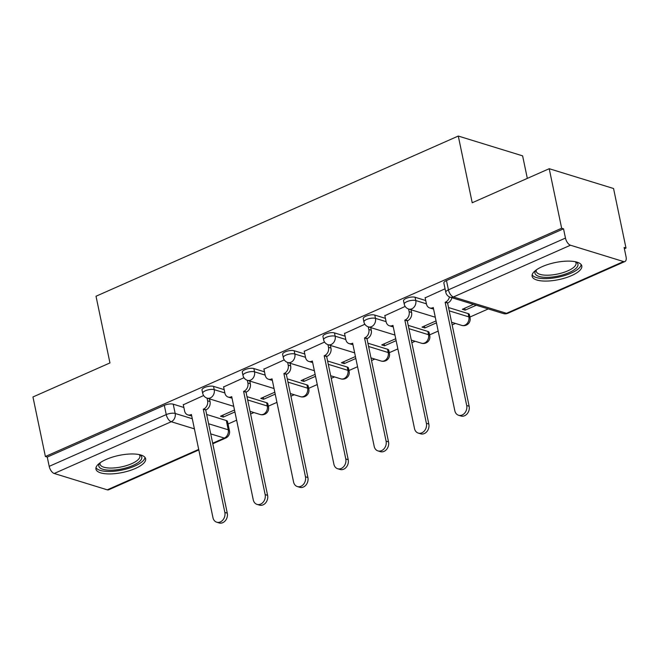 <?xml version="1.0" encoding="UTF-8"?>
<svg xmlns="http://www.w3.org/2000/svg" width="659" height="659" viewBox="0 0 659 659"><rect width="100%" height="100%" fill="white"/><g stroke="black" fill="none" stroke-linecap="round" stroke-linejoin="round"><path stroke-width="0.99" d="M224.175 389.642L213.541 386.372A6.508 2.232 168.2 0 0 204.619 387.5A6.508 2.232 168.2 0 0 202 389.988L202.692 393.275A6.508 2.232 -11.8 0 1 205.311 390.787A6.508 2.232 -11.8 0 1 214.224 389.658L224.867 392.937M264.49 371.824L253.847 368.546A6.508 2.232 168.2 0 0 244.934 369.674A6.508 2.232 168.2 0 0 242.314 372.162L242.998 375.457A6.508 2.232 -11.8 0 1 245.618 372.969A6.508 2.232 -11.8 0 1 254.539 371.841L265.173 375.111M304.796 353.998L294.161 350.728A6.508 2.232 168.2 0 0 285.24 351.857A6.508 2.232 168.2 0 0 282.62 354.344L283.312 357.631A6.508 2.232 -11.8 0 1 285.924 355.143A6.508 2.232 -11.8 0 1 294.845 354.015L305.488 357.293M345.102 336.181L334.467 332.902A6.508 2.232 168.2 0 0 325.546 334.031A6.508 2.232 168.2 0 0 322.935 336.518L323.618 339.805A6.508 2.232 -11.8 0 1 326.238 337.326A6.508 2.232 -11.8 0 1 335.159 336.189L345.794 339.467M385.416 318.355L374.782 315.076A6.508 2.232 168.2 0 0 365.86 316.213A6.508 2.232 168.2 0 0 363.241 318.692L363.925 321.987A6.508 2.232 -11.8 0 1 366.544 319.5A6.508 2.232 -11.8 0 1 375.465 318.371L386.1 321.641M425.722 300.529L415.088 297.258A6.508 2.232 168.2 0 0 406.166 298.387A6.508 2.232 168.2 0 0 403.547 300.875L404.239 304.161A6.508 2.232 -11.8 0 1 406.858 301.674A6.508 2.232 -11.8 0 1 415.771 300.545L426.414 303.824M571.584 275.602A25.38 8.715 168.2 0 0 581.798 265.906A25.38 8.715 168.2 0 0 567.465 261.121A25.38 8.715 168.2 0 0 542.324 266.59A25.38 8.715 168.2 0 0 532.118 276.286A25.38 8.715 168.2 0 0 546.451 281.072A25.38 8.715 168.2 0 0 571.584 275.602M135.424 468.45A25.38 8.715 168.2 0 0 145.631 458.763A25.38 8.715 168.2 0 0 131.298 453.969A25.38 8.715 168.2 0 0 106.157 459.447A25.38 8.715 168.2 0 0 95.95 469.142A25.38 8.715 168.2 0 0 110.284 473.928A25.38 8.715 168.2 0 0 135.424 468.45M228.039 423.992L236.63 420.195M250.601 414.017L253.896 412.559M268.345 406.166L276.937 402.369M290.916 396.191L294.211 394.733M308.659 388.349L317.251 384.551M331.222 378.365L334.517 376.915M348.965 370.523L357.557 366.725M371.528 360.547L374.823 359.089M389.271 352.697L397.863 348.899M411.842 342.721L415.137 341.263M429.586 334.879L438.177 331.082M452.148 324.903L455.443 323.445M469.892 317.053L488.294 308.923M624.386 248.748L625.992 248.039L624.114 247.463L626.05 256.73A6.508 3.229 66.1 0 1 624.93 261.532A6.508 3.229 66.1 0 1 623.546 261.557L570.463 245.222L453.417 296.97L506.499 313.313L623.546 261.557M527.324 178.391L522.62 155.862L458.285 136.051L472.215 202.758L549.219 168.712L561.649 228.228L45.389 456.498L32.95 396.973L109.954 362.928L96.016 296.229L458.285 136.051M549.219 168.712L613.554 188.515L625.992 248.039M198.812 449.94L108.661 489.794A6.508 3.229 -113.9 0 1 107.277 489.826L54.203 473.483A6.508 3.229 -113.9 0 1 49.194 466.35L47.259 457.074L164.313 405.326A6.508 2.232 -11.8 0 1 173.235 404.189L183.869 407.468M206.671 414.486L226.317 420.533L228.253 429.808A6.508 2.232 -11.8 0 1 229.456 430.764L227.512 421.488A6.508 2.232 168.2 0 0 226.317 420.533M47.259 457.074L45.389 456.498M563.527 228.813L446.481 280.561A6.508 2.232 168.2 0 0 443.861 283.049L445.797 292.324A6.508 2.232 -11.8 0 1 448.417 289.836L565.463 238.08L563.527 228.813L561.649 228.228M565.463 238.08A6.508 3.229 66.1 0 0 570.463 245.222M445.056 288.79L425.162 297.835M473.475 304.359L462.338 309.285L465.147 310.15L464.743 308.214M405.178 306.419L384.856 315.661M436.052 320.908L422.024 327.103L424.841 327.968L424.437 326.04M364.872 324.244L344.542 333.487M395.738 338.726L381.718 344.929L384.535 345.794L384.131 343.866M324.558 342.062L304.236 351.305M355.432 356.552L341.411 362.755L344.22 363.62L343.817 361.684M284.251 359.888L263.921 369.131M315.126 374.378L301.097 380.572L303.914 381.437L303.511 379.51M243.945 377.714L223.615 386.948M274.811 392.196L260.791 398.398L263.608 399.263L263.205 397.328M246.977 396.66L266.623 402.715L267.307 406.002A6.508 2.232 -11.8 0 1 268.51 406.957L267.826 403.662A6.508 2.232 168.2 0 0 266.623 402.715M287.291 378.843L306.929 384.889L307.621 388.176A6.508 2.232 -11.8 0 1 308.824 389.131L308.132 385.844A6.508 2.232 168.2 0 0 306.929 384.889M327.597 361.017L347.244 367.063L347.927 370.358A6.508 2.232 -11.8 0 1 349.13 371.314L348.446 368.019A6.508 2.232 168.2 0 0 347.244 367.063M367.903 343.199L387.55 349.245L388.233 352.532A6.508 2.232 -11.8 0 1 389.436 353.488L388.752 350.201A6.508 2.232 168.2 0 0 387.55 349.245M408.218 325.373L427.856 331.419L428.548 334.714A6.508 2.232 -11.8 0 1 429.75 335.662L429.058 332.375A6.508 2.232 168.2 0 0 427.856 331.419M448.524 307.547L468.17 313.593L468.854 316.888A6.508 2.232 -11.8 0 1 470.056 317.844L469.373 314.549A6.508 2.232 168.2 0 0 468.17 313.593M203.631 395.532L183.309 404.774M234.505 410.022L220.485 416.216L223.294 417.089L222.89 415.154M223.294 417.089L234.909 411.949M263.608 399.263L275.215 394.131M303.914 381.437L315.529 376.305M344.22 363.62L355.835 358.48M384.535 345.794L396.141 340.662M424.841 327.968L436.456 322.836M465.147 310.15L476.284 305.224M425.113 297.604L426.455 304.013A6.508 5.19 -72.9 0 0 429.709 307.951A6.508 5.19 -72.9 0 0 432.872 307.712L433.26 307.539L454.817 410.738A7.48 5.972 -72.9 0 0 458.557 415.261A7.48 5.972 -72.9 0 0 464.793 412.979A7.48 5.972 -72.9 0 0 466.704 405.483L445.146 302.283L445.533 302.119A6.508 5.19 -72.9 0 0 449.438 296.896M451.86 297.703A6.508 5.19 107.1 0 1 447.972 302.868L447.585 303.041L469.142 406.232A7.48 5.972 107.1 0 1 467.231 413.728A7.48 5.972 107.1 0 1 460.995 416.01L458.557 415.261M433.54 308.882A6.508 5.19 107.1 0 1 432.147 308.7L429.709 307.951M445.146 302.283L447.585 303.041M384.807 315.43L386.141 321.839A6.508 5.19 -72.9 0 0 389.395 325.777A6.508 5.19 -72.9 0 0 392.558 325.538L392.945 325.365L414.503 428.556A7.48 5.972 -72.9 0 0 418.251 433.078A7.48 5.972 -72.9 0 0 424.478 430.805A7.48 5.972 -72.9 0 0 426.389 423.3L404.832 320.109L405.219 319.936A6.508 5.19 -72.9 0 0 409.14 311.674L411.578 312.424A6.508 5.19 107.1 0 1 407.657 320.686L407.27 320.859L428.828 424.05A7.48 5.972 107.1 0 1 426.917 431.554A7.48 5.972 107.1 0 1 420.689 433.836L418.251 433.078M411.027 309.771L411.578 312.424M393.225 326.707A6.508 5.19 107.1 0 1 391.833 326.526L389.395 325.777M408.588 309.013L409.14 311.674M404.832 320.109L407.27 320.859M344.492 333.248L345.835 339.665A6.508 5.19 -72.9 0 0 349.089 343.594A6.508 5.19 -72.9 0 0 352.252 343.355L352.639 343.191L374.197 446.382A7.48 5.972 -72.9 0 0 377.937 450.904A7.48 5.972 -72.9 0 0 384.172 448.631A7.48 5.972 -72.9 0 0 386.083 441.126L364.526 337.935L364.913 337.762A6.508 5.19 -72.9 0 0 368.834 329.492L371.272 330.241A6.508 5.19 107.1 0 1 367.351 338.512L366.964 338.685L388.522 441.876A7.48 5.972 107.1 0 1 386.611 449.38A7.48 5.972 107.1 0 1 380.375 451.654L377.937 450.904M370.712 327.589L371.272 330.241M352.919 344.525A6.508 5.19 107.1 0 1 351.527 344.344L349.089 343.594M368.274 326.839L368.834 329.492M364.526 337.935L366.964 338.685M576.007 261.887A21.961 7.537 -11.8 0 1 577.894 263.979A21.961 7.537 -11.8 0 1 558.7 275.94A21.961 7.537 -11.8 0 1 535.026 273.436A21.961 7.537 -11.8 0 1 535.816 270.281M536.368 269.877A20.338 6.985 168.2 0 0 536.237 271.368A20.338 6.985 168.2 0 0 536.294 271.59A20.338 6.985 168.2 0 0 557.901 273.979A20.338 6.985 168.2 0 0 576.048 263.048A20.338 6.985 168.2 0 0 575.991 262.834A20.338 6.985 168.2 0 0 575.332 261.738M532.159 274.828A25.215 8.658 168.2 0 0 558.231 277.184A25.215 8.658 168.2 0 0 581.172 264.589M139.84 454.735A21.961 7.537 -11.8 0 1 141.726 456.827A21.961 7.537 -11.8 0 1 122.533 468.788A21.961 7.537 -11.8 0 1 98.858 466.284A21.961 7.537 -11.8 0 1 99.649 463.129M100.201 462.725A20.338 6.985 168.2 0 0 100.077 464.216A20.338 6.985 168.2 0 0 100.127 464.438A20.338 6.985 168.2 0 0 121.734 466.827A20.338 6.985 168.2 0 0 139.881 455.904A20.338 6.985 168.2 0 0 139.823 455.682A20.338 6.985 168.2 0 0 139.164 454.586M95.992 467.676A25.215 8.658 168.2 0 0 122.063 470.032A25.215 8.658 168.2 0 0 145.005 457.437M304.186 351.074L305.521 357.483A6.508 5.19 -72.9 0 0 308.774 361.42A6.508 5.19 -72.9 0 0 311.946 361.181L312.333 361.008L333.891 464.2A7.48 5.972 -72.9 0 0 337.63 468.73A7.48 5.972 -72.9 0 0 343.858 466.448A7.48 5.972 -72.9 0 0 345.777 458.944L324.22 355.753L324.607 355.58A6.508 5.19 -72.9 0 0 328.52 347.318L330.958 348.067A6.508 5.19 107.1 0 1 327.045 356.338L326.658 356.503L348.216 459.702A7.48 5.972 107.1 0 1 346.296 467.198A7.48 5.972 107.1 0 1 340.069 469.48L337.63 468.73M330.406 345.415L330.958 348.067M312.613 362.351A6.508 5.19 107.1 0 1 311.213 362.17L308.774 361.42M327.968 344.665L328.52 347.318M324.22 355.753L326.658 356.503M263.88 368.9L265.215 375.309A6.508 5.19 -72.9 0 0 268.468 379.238A6.508 5.19 -72.9 0 0 271.632 379.007L272.019 378.834L293.576 482.026A7.48 5.972 -72.9 0 0 297.316 486.548A7.48 5.972 -72.9 0 0 303.552 484.274A7.48 5.972 -72.9 0 0 305.463 476.77L283.905 373.579L284.293 373.406A6.508 5.19 -72.9 0 0 288.214 365.135L290.652 365.893A6.508 5.19 107.1 0 1 286.731 374.155L286.344 374.328L307.901 477.52A7.48 5.972 107.1 0 1 305.99 485.024A7.48 5.972 107.1 0 1 299.754 487.298L297.316 486.548M290.1 363.241L290.652 365.893M272.299 380.177A6.508 5.19 107.1 0 1 270.907 379.996L268.468 379.238M287.662 362.483L288.214 365.135M283.905 373.579L286.344 374.328M223.566 386.718L224.908 393.126A6.508 5.19 -72.9 0 0 228.162 397.064A6.508 5.19 -72.9 0 0 231.325 396.825L231.713 396.652L253.27 499.851A7.48 5.972 -72.9 0 0 257.01 504.374A7.48 5.972 -72.9 0 0 263.246 502.092A7.48 5.972 -72.9 0 0 265.157 494.596L243.599 391.397L243.987 391.232A6.508 5.19 -72.9 0 0 247.899 382.961L250.338 383.711A6.508 5.19 107.1 0 1 246.425 391.981L246.038 392.154L267.595 495.346A7.48 5.972 107.1 0 1 265.684 502.842A7.48 5.972 107.1 0 1 259.448 505.124L257.01 504.374M249.786 381.059L250.338 383.711M231.993 397.995A6.508 5.19 107.1 0 1 230.601 397.814L228.162 397.064M247.347 380.309L247.899 382.961M243.599 391.397L246.038 392.154M183.26 404.544L184.594 410.952A6.508 5.19 -72.9 0 0 187.848 414.89A6.508 5.19 -72.9 0 0 191.011 414.651L191.398 414.478L212.964 517.669A7.48 5.972 -72.9 0 0 216.704 522.192A7.48 5.972 -72.9 0 0 222.931 519.918A7.48 5.972 -72.9 0 0 224.843 512.414L203.285 409.223L203.672 409.05A6.508 5.19 -72.9 0 0 207.593 400.787L210.032 401.537A6.508 5.19 107.1 0 1 206.11 409.799L205.723 409.972L227.281 513.163A7.48 5.972 107.1 0 1 225.37 520.668A7.48 5.972 107.1 0 1 219.142 522.949L216.704 522.192M209.48 398.884L210.032 401.537M191.678 415.821A6.508 5.19 107.1 0 1 190.286 415.64L187.848 414.89M207.041 398.127L207.593 400.787M203.285 409.223L205.723 409.972M213.541 386.372L214.224 389.658A6.508 5.19 107.1 0 1 210.312 397.929A6.508 5.19 -72.9 0 1 207.148 398.168L233.739 406.348M253.847 368.546L254.539 371.841A6.508 5.19 107.1 0 1 250.618 380.103A6.508 5.19 -72.9 0 1 247.454 380.342L274.045 388.53M294.161 350.728L294.845 354.015A6.508 5.19 107.1 0 1 290.932 362.285A6.508 5.19 -72.9 0 1 287.761 362.516L314.351 370.704M334.467 332.902L335.159 336.189A6.508 5.19 107.1 0 1 331.238 344.459A6.508 5.19 -72.9 0 1 328.075 344.698L354.666 352.878M374.782 315.076L375.465 318.371A6.508 5.19 107.1 0 1 371.544 326.633A6.508 5.19 -72.9 0 1 368.381 326.872L394.972 335.06M415.088 297.258L415.771 300.545A6.508 5.19 107.1 0 1 411.859 308.816A6.508 5.19 -72.9 0 1 408.695 309.055L435.286 317.234M173.235 404.189L175.17 413.465L192.288 418.737M208.606 423.762L228.253 429.808A6.508 5.19 -72.9 0 1 224.332 438.07L210.723 433.886M194.405 428.861L171.249 421.735L54.203 473.483M107.277 489.826L198.697 449.405M212.676 443.227L224.332 438.07A6.508 3.229 66.1 0 0 225.716 438.046A6.508 6.508 0 0 0 229.456 430.764M247.669 399.955L267.307 406.002A6.508 5.19 -72.9 0 1 263.394 414.272A6.508 5.19 -72.9 0 1 260.231 414.503A6.508 6.508 0 0 0 268.51 406.957M287.975 382.129L307.621 388.176A6.508 5.19 -72.9 0 1 303.7 396.446A6.508 5.19 -72.9 0 1 300.537 396.685A6.508 6.508 0 0 0 308.824 389.131M328.281 364.312L347.927 370.358A6.508 5.19 -72.9 0 1 344.006 378.62A6.508 5.19 -72.9 0 1 340.843 378.859A6.508 6.508 0 0 0 349.13 371.314M368.595 346.486L388.233 352.532A6.508 5.19 -72.9 0 1 384.321 360.803A6.508 5.19 -72.9 0 1 381.157 361.033A6.508 6.508 0 0 0 389.436 353.488M408.901 328.66L428.548 334.714A6.508 5.19 -72.9 0 1 424.627 342.977A6.508 5.19 -72.9 0 1 421.463 343.215A6.508 6.508 0 0 0 429.75 335.662M449.216 310.842L468.854 316.888A6.508 5.19 -72.9 0 1 464.941 325.159A6.508 5.19 -72.9 0 1 461.77 325.389A6.508 6.508 0 0 0 470.056 317.844M446.481 280.561L448.417 289.836A6.508 3.229 -113.9 0 0 453.417 296.97A6.508 5.19 107.1 0 1 450.254 297.209L503.336 313.552A6.508 6.508 0 0 0 507.875 313.28L624.93 261.532M164.313 405.326L166.249 414.593A6.508 2.232 -11.8 0 1 175.17 413.465A6.508 5.19 -72.9 0 1 171.249 421.735A6.508 3.229 -113.9 0 1 166.249 414.593L49.194 466.35M507.875 313.28A6.508 3.229 66.1 0 1 506.499 313.313A6.508 5.19 107.1 0 1 503.336 313.552M432.872 307.712L433.325 307.852M445.533 302.119L447.972 302.868M466.704 405.483L469.142 406.232M392.558 325.538L393.011 325.678M405.219 319.936L407.657 320.686M426.389 423.3L428.828 424.05M352.252 343.355L352.705 343.496M364.913 337.762L367.351 338.512M386.083 441.126L388.522 441.876M311.946 361.181L312.391 361.321M324.607 355.58L327.045 356.338M345.777 458.944L348.216 459.702M271.632 379.007L272.085 379.147M284.293 373.406L286.731 374.155M305.463 476.77L307.901 477.52M231.325 396.825L231.779 396.965M243.987 391.232L246.425 391.981M265.157 494.596L267.595 495.346M191.011 414.651L191.464 414.791M203.672 409.05L206.11 409.799M224.843 512.414L227.281 513.163M461.77 325.389L451.596 322.259M404.239 304.161A6.508 6.508 0 0 0 408.695 309.055M421.463 343.215L411.29 340.085M363.925 321.987A6.508 6.508 0 0 0 368.381 326.872M381.157 361.033L370.976 357.903M323.618 339.805A6.508 6.508 0 0 0 328.075 344.698M340.843 378.859L330.67 375.729M283.312 357.631A6.508 6.508 0 0 0 287.761 362.516M300.537 396.685L290.364 393.547M242.998 375.457A6.508 6.508 0 0 0 247.454 380.342M260.231 414.503L250.049 411.373M202.692 393.275A6.508 6.508 0 0 0 207.148 398.168M212.783 443.762L225.716 438.046M445.797 292.324A6.508 6.508 0 0 0 450.254 297.209"/></g></svg>
